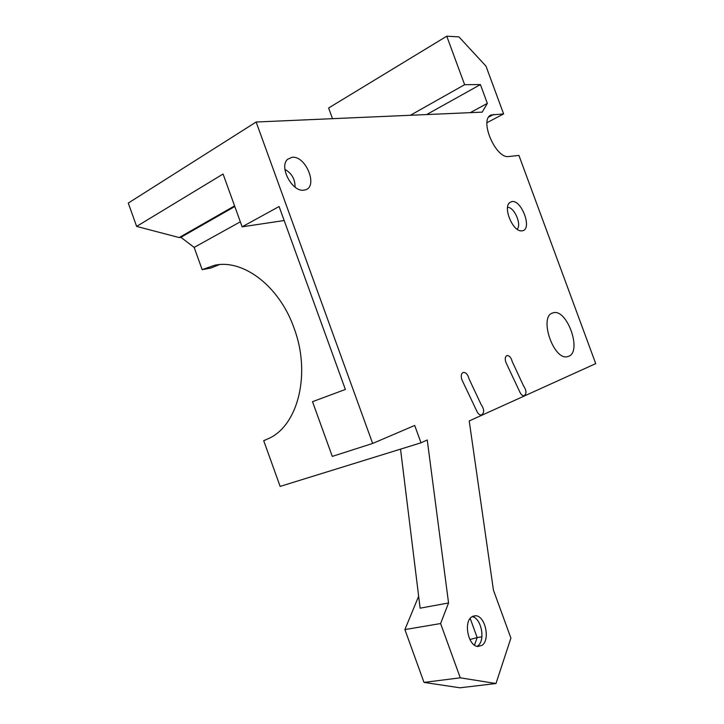 <?xml version="1.0" encoding="UTF-8"?>
<svg xmlns="http://www.w3.org/2000/svg" width="724" height="724" viewBox="0 0 724 724"><rect width="100%" height="100%" fill="white"/><g stroke="black" fill="none" stroke-linecap="round" stroke-linejoin="round"><path stroke-width="1.09" d="M505.841 362.253C504.809 358.869 505.135 356.661 506.818 355.638L507.071 355.556C509.434 355.602 511.153 357.602 512.212 361.557L523.515 385.838C526.565 390.426 526.746 393.738 524.076 395.775C522.303 395.838 520.809 394.408 519.588 391.503L505.841 362.253M461.831 379.611C460.754 376.009 461.161 373.638 463.07 372.507L463.387 372.417C466.021 372.444 467.885 374.543 468.971 378.715L481.071 404.435C484.383 409.322 484.501 412.87 481.424 415.069C479.451 415.133 477.831 413.639 476.564 410.599L461.831 379.611M511.696 201.616L509.606 202.657C502.909 207.761 512.8 231.445 521.37 230.884L522.438 230.784C532.611 229.282 521.533 199.236 511.696 201.616M552.702 312.976C538.556 316.469 553.579 360.842 567.535 356.642L568.657 356.298C582.395 351.547 566.955 308.261 553.19 312.831L552.702 312.976M284.17 220.521L242.142 226.82L279.102 206.521L345.375 389.458L312.506 401.675L332.289 456.401L372.652 443.45L256.133 122.012L482.193 112.139L487.343 103.396L480.41 84.59L464.618 84.69L446.762 36.2L458.935 36.888L485.994 66.156L503.614 113.921L491.071 114.971C478.808 119.56 495.831 159.217 508.854 156.511L518.927 155.425L595.725 363.629L469.224 420.952L493.433 590.114L510.9 638.079L495.994 683.51L460.274 677.818L424.002 682.406L459.975 687.8L495.994 683.51M493.714 114.401L488.772 117.026M219.354 264.622L211.046 267.989L202.159 269.645L194.159 247.409L240.332 221.806M372.652 443.45L414.698 425.45L421.006 442.807L280.143 486.401L263.699 440.69L269.925 437.939C298.487 423.965 310.94 372.914 294.053 328.081C279.428 286.224 243.318 258.966 214.747 265.237L202.159 269.645M292.043 157.307L287.636 159.262C278.613 166.674 292.333 192.484 303.962 190.131L304.813 189.978C318.651 187.516 306.08 155.361 292.043 157.307M482.103 645.274L477.949 646.496C468.283 646.315 463.269 621.961 471.776 616.857L475.541 615.744C485.134 615.626 490.528 639.645 482.103 645.274M421.006 442.807L427.241 439.984L448.554 602.965L440.599 623.545L460.274 677.818M517.126 229.227C522.004 224.657 514.194 206.802 507.56 207.381M503.614 113.921L486.999 122.673M426.653 114.564L480.41 84.59M487.343 103.396L470.229 112.654M194.159 247.409L180.882 237.3L179.181 237.562L136.637 226.413L128.275 203.073L256.133 122.012M448.554 602.965L420.119 608.178L400.535 449.142M263.699 440.69L265.373 440.056M332.506 118.682L328.615 108.003L446.762 36.2M464.618 84.69L410.39 115.27M440.599 623.545L404.897 629.581L418.653 596.232M242.142 226.82L223.073 174.032L136.637 226.413M180.882 237.3L234.802 206.521M404.897 629.581L424.002 682.406M179.181 237.562L234.585 205.897M295.048 187.136C295.175 179.244 291.79 173.317 284.912 169.353M477.722 645.917C485.759 640.577 481.379 617.943 472.139 616.613M470.193 618.386L477.161 637.563L469.903 639.527M481.913 636.83L477.161 637.563L474.482 645.138M520.846 230.838L521.37 230.884M508.565 204.014L509.606 202.657M286.985 159.986L287.636 159.262M552.014 313.266L553.19 312.831M304.361 190.068L304.813 189.978M475.541 615.744L472.962 616.187"/></g></svg>
